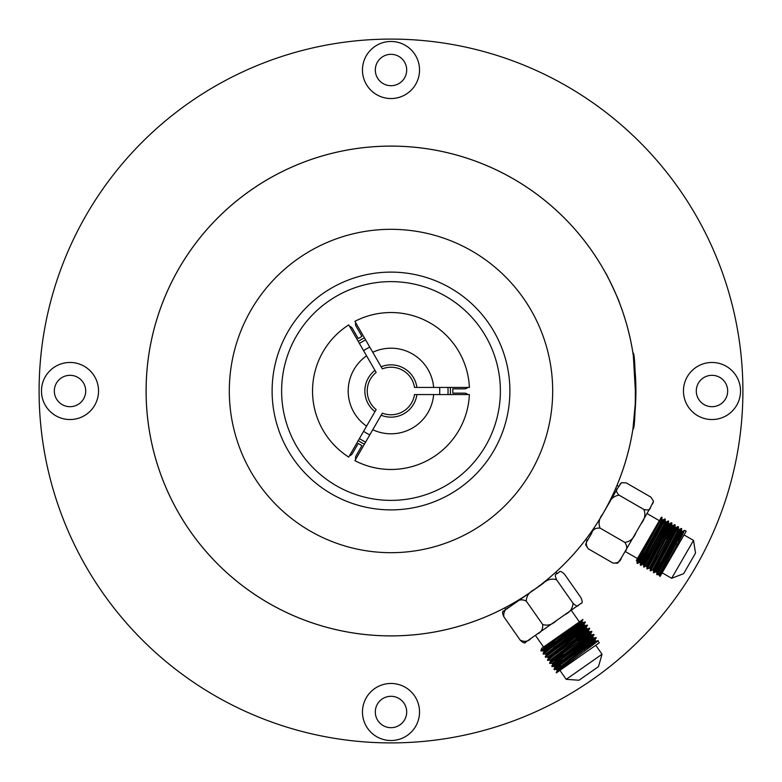 <?xml version="1.0" encoding="UTF-8"?>
<svg xmlns="http://www.w3.org/2000/svg" width="782" height="782" viewBox="0 0 782 782"><rect width="100%" height="100%" fill="white"/><g stroke="black" fill="none" stroke-linecap="round" stroke-linejoin="round"><path stroke-width="1.17" d="M662.413 563.724L656.802 572.287L656.802 574.662L658.591 574.731L660.164 576.285L682.354 534.986L684.397 530.509L677.945 540.645M659.412 575.2L660.155 573.929L660.028 576.52L686.185 531.222L684.612 530.313M658.591 574.731L659.334 573.45L660.155 573.929L682.549 531.506L684.573 530.323M681.738 528.681L657.281 574.623L659.334 573.45L681.738 531.056L681.278 528.417L674.651 538.739M660.77 518.828L655.042 528.085M646.978 513.53L659.334 520.665L636.343 560.479M644.104 553.197L637.516 563.206L661.963 517.234L661.973 519.649L659.91 523.94L639.559 562.033L640.331 562.776L660.731 524.409L662.745 520.098L658.845 525.963M649.451 551.75L640.81 565.112L665.267 519.17L664.632 519.101L656.137 532.552M664.055 520.744L656.557 532.786M653.752 554.233L646.137 566.1L644.104 567.009L668.551 521.037L668.561 523.451L646.147 565.845L646.919 566.579L667.32 528.221L669.333 523.901L665.433 529.766M667.349 522.65L659.852 534.692M657.046 556.139L649.431 567.996L647.398 568.915L671.846 522.943L671.855 525.357L672.667 525.797L650.272 568.221L650.204 570.831L672.471 529.287L674.514 524.8L666.029 538.251M670.643 524.546L663.146 536.589M660.35 558.035L652.726 569.902L650.692 570.811L675.14 524.849L675.14 527.224L675.961 527.694L672.021 533.568M673.937 526.452L666.44 538.495M660.575 562.708L653.987 572.717L678.444 526.775L677.808 526.706L671.357 536.833M677.232 528.358L669.734 540.391M659.118 561.828L653.508 570.381L653.508 572.766L656.02 571.808L676.381 533.451L678.444 529.16L678.444 526.775M680.526 530.255L673.028 542.297M663.644 559.941L659.92 565.933M652.726 569.902L675.149 527.254M649.431 567.996L671.855 525.357M650.458 552.327L642.853 563.939L663.204 525.836L665.267 521.545L665.267 519.17M647.164 550.43L639.539 562.297L637.486 563.48M643.869 548.524L636.714 559.844L656.235 526.032M655.981 571.808L656.802 572.287L677.212 533.92L679.255 529.6L678.434 529.121M652.687 569.912L653.508 570.381L675.961 527.694L677.984 526.511M655.824 559.922L650.204 568.446M674.69 524.614L672.461 525.973L668.727 531.672M652.53 558.025L646.919 566.579L646.909 568.925L669.177 527.381L671.22 522.904L664.768 533.031M649.236 556.119L643.684 564.418L664.026 526.315L666.039 521.995L662.139 527.87M645.942 554.213L640.331 562.776M642.648 552.317L637.095 560.606L645.443 544.712M656.792 574.633L681.317 528.407M653.498 572.737L678.023 526.511M643.615 564.643L643.615 567.028L665.883 525.475L667.926 520.998L661.474 531.134M640.321 562.747L640.321 565.122L664.837 518.896M637.027 560.841L637.027 563.226L661.337 517.195M586.676 541.887L585.62 544.722L588.191 548.769C585.601 544.946 585.689 541.633 588.445 538.827L591.632 533.304C592.697 529.502 595.522 527.772 600.117 528.114C598.122 523.275 599.071 518.456 602.961 513.676L608.044 504.869C610.253 499.092 613.948 495.866 619.129 495.182C616.128 492.064 615.63 489.776 617.614 488.3L621.446 482.69L626.226 482.895L650.937 497.157L653.508 501.203L650.556 507.322C650.262 509.786 648.024 510.49 643.84 509.444C645.834 514.292 644.886 519.111 640.996 523.891L635.913 532.698C633.713 538.466 630.018 541.701 624.828 542.385C627.418 546.207 627.34 549.521 624.574 552.327L621.387 557.849C620.322 561.652 617.497 563.372 612.902 563.03L617.692 563.236L621.387 557.849M588.191 548.769L612.902 563.03M600.117 528.114L624.828 542.385M619.129 495.182L643.84 509.444M693.517 540.401L671.64 578.289L683.634 573.675L695.521 553.089L693.517 540.401L684.045 534.927M652.452 504.038L652.882 503.305L652.452 504.038M635.913 532.698L624.574 552.327M650.556 507.322L640.996 523.891M586.256 542.62L588.445 538.827M605.366 509.512L602.961 513.676M608.044 504.869L617.614 488.3M568.954 662.608L568.406 661.826L567.644 662.129M563.695 661.777L554.976 667.144L553.959 669.333L556.637 669.529L562.561 665.922L563.011 667.017M551.574 644.466L541.173 651.035L547.244 646.167C559.326 637.135 584.232 619.109 582.903 619.461L581.515 620.429M557.644 646.411L545.728 653.938L543.324 654.143L549.433 649.285C567.82 635.629 599.403 612.746 578.426 626.656L571.427 631.269M545.728 653.938L584.076 624.769L584.78 622.189L574.379 628.748M583.313 623.528L578.426 626.656M559.834 649.529L547.908 657.056L545.504 657.251L551.613 652.393C570 638.747 601.583 615.864 580.606 629.774L573.617 634.388M556.98 645.453L553.754 647.584M557.146 652.432L548.417 657.828L547.869 657.046L586.256 627.887L586.959 625.297L576.569 631.866M585.503 626.646L580.606 629.774M562.014 652.638L550.088 660.174L547.683 660.37L553.793 655.512C572.18 641.866 603.763 618.973 582.795 632.892L575.796 637.506M547.693 660.379L548.426 657.799L586.803 628.63L589.452 628.816L588.435 630.996L579.716 636.372M587.683 629.764L582.795 632.892M564.193 655.756L552.268 663.292L549.873 663.488L555.973 658.63C574.359 644.984 605.942 622.091 584.975 636.001L577.976 640.614M552.268 663.292L585.21 638.454L590.625 634.114L591.632 631.924M589.863 632.873L584.975 636.001M562.483 660.047L552.082 666.616L558.162 661.748C576.549 648.102 608.132 625.209 587.155 639.119L580.156 643.733M566.373 658.874L554.418 666.401L592.805 637.232L593.509 634.652L583.108 641.211M592.042 635.991L587.155 639.119M560.674 665.785C552.258 671.298 552.151 670.985 560.342 664.866C578.729 651.22 610.312 628.327 589.335 642.237L582.336 646.851M556.637 669.529L594.985 640.35L595.688 637.77L589.061 641.846C610.038 627.936 578.455 650.829 560.068 664.475L553.969 669.304M594.222 639.109L589.335 642.237M594.985 640.35L595.532 641.093L583.577 648.62M552.082 666.616L554.418 666.401L554.966 667.183M550.088 660.174L588.435 630.996L588.993 631.748L582.932 635.404M555.464 643.293L543.539 650.829L541.173 651.035M552.776 646.196L544.057 651.602L543.51 650.819L581.896 621.651L573.196 627.008M563.108 666.704L557.146 670.291L562.757 665.785L595.532 641.093M554.976 667.144L587.937 642.345L593.352 637.975L587.302 641.641M561.505 658.659L552.786 664.035L585.757 639.226L591.172 634.867L585.112 638.523M559.326 655.541L550.606 660.917L588.993 631.748M586.803 628.63L586.265 627.848M554.966 649.314L546.247 654.681L579.208 629.881L584.623 625.512L578.572 629.178M544.057 651.602L577.028 626.763L582.443 622.394L576.393 626.059M550.596 643.078L543.294 647.193L582.903 619.461M543.558 647.007L541.74 648.288L540.87 650.634L576.725 623.782L543.558 647.007L535.377 635.326L540.704 631.582L571.212 610.234L579.394 621.915M595.503 641.084L597.878 640.878L599.266 642.833L556.413 672.833L557.155 670.262M562.59 668.512C554.174 674.016 554.057 673.713 562.248 667.593C580.635 653.938 612.218 631.054 591.251 644.964L584.252 649.578M597.878 640.878L591.251 644.964M552.053 666.606L551.779 666.186L557.889 661.357C576.275 647.711 607.858 624.818 586.881 638.728M563.255 654.417L551.369 662.159M550.059 660.164L550.606 660.946L549.599 663.097L555.699 658.239C574.086 644.593 605.669 621.7 584.701 635.619L580.928 638.092M591.632 631.934L591.329 631.533L584.701 635.619M547.42 659.959L553.519 655.121C571.906 641.475 603.489 618.591 582.522 632.501L589.149 628.415M545.504 657.261L545.24 656.841L551.339 652.012C569.726 638.356 601.309 615.473 580.342 629.383M543.324 654.143L543.06 653.723L549.159 648.894C567.546 635.248 599.129 612.355 578.152 626.265M554.526 641.944L542.64 649.686M503.325 611.387L504.019 610.83C502.191 610.928 502.132 612.902 503.843 616.763C503.344 612.042 505.172 608.826 509.326 607.115L515.318 602.922C518.358 599.598 522.005 598.983 526.257 601.065C526.442 595.864 529.238 591.974 534.653 589.384L542.767 583.704C547.077 579.491 551.691 578.191 556.618 579.814L572.981 603.186C572.805 608.386 570.01 612.277 564.594 614.867L556.471 620.546C552.16 624.759 547.547 626.059 542.63 624.437C543.119 629.158 541.291 632.374 537.136 634.085L531.144 638.278C528.114 641.602 524.468 642.217 520.206 640.135C523.266 643.068 525.142 643.694 525.846 641.993L535.377 635.326M556.618 579.814C554.907 575.943 554.966 573.959 556.794 573.88L558.915 572.395C559.629 570.704 561.515 571.319 564.555 574.252L580.918 597.624C582.629 601.495 582.57 603.479 580.743 603.557L578.621 605.043C577.908 606.734 576.021 606.118 572.981 603.186M580.879 603.46L575.435 607.272M503.843 616.763L520.206 640.135M526.257 601.065L542.63 624.437M602.032 654.251L566.197 679.343L579.012 680.232L598.484 666.596L602.032 654.251L595.757 645.287M578.621 605.043L564.594 614.867M556.471 620.546L537.136 634.085M559.062 572.297L557.185 573.607L556.022 571.955M542.767 583.704L513.422 604.251M503.882 610.928L509.326 607.115L505.758 609.618L504.605 607.956M515.318 602.922L534.653 589.384M331.558 493.96A118.884 118.884 0 0 1 288.04 331.558A118.884 118.884 0 0 1 450.442 288.04A118.884 118.884 0 0 1 493.96 450.442A118.884 118.884 0 0 1 331.558 493.96A118.884 118.884 0 0 0 493.96 450.442A118.884 118.884 0 0 0 450.442 288.04M349.525 326.29A4.751 4.751 0 0 1 352.457 328.518L358.234 338.528L361.939 336.397L356.162 326.377A4.751 4.751 0 0 1 355.702 322.722M467.783 387.432A4.751 4.751 0 0 1 464.381 388.859L452.817 388.859L452.817 393.141L464.381 393.141A4.751 4.751 0 0 1 467.783 394.568M355.702 459.278A4.751 4.751 0 0 1 356.162 455.623L361.939 445.603L358.234 443.472L352.457 453.482A4.751 4.751 0 0 1 349.525 455.711M469.122 383.659A78.464 78.464 0 0 0 358.293 319.672M358.293 462.328A78.464 78.464 0 0 0 469.122 398.341M345.585 327.013A78.464 78.464 0 0 0 345.585 454.987M471.839 250.973A161.688 161.688 0 0 0 250.973 310.161A161.688 161.688 0 0 0 310.161 531.027A161.688 161.688 0 0 0 531.027 471.839A161.688 161.688 0 0 0 471.839 250.973M391 635.883A244.883 244.883 0 0 0 635.883 391A244.883 244.883 0 0 0 391 146.117A244.883 244.883 0 0 0 146.117 391A244.883 244.883 0 0 0 391 635.883M391 635.903A244.903 244.903 0 0 1 146.097 391A244.903 244.903 0 0 1 391 146.097A244.903 244.903 0 0 1 635.903 391A244.903 244.903 0 0 1 391 635.903M605.639 273.074C605.747 271.921 620.253 303.035 619.305 302.38C620.253 303.045 605.757 271.94 605.639 273.074M633.352 355.751L635.795 398.292L632.931 429.044C636.157 431.42 636.177 350.649 632.931 352.956L633.225 354.901M391 98.542A28.533 28.533 0 0 0 419.533 70.009A28.533 28.533 0 0 0 391 41.475A28.533 28.533 0 0 0 362.467 70.009A28.533 28.533 0 0 0 391 98.542M391 85.707A15.689 15.689 0 0 0 406.689 70.009A15.689 15.689 0 0 0 391 54.32A15.689 15.689 0 0 0 375.311 70.009A15.689 15.689 0 0 0 391 85.707M70.009 419.533A28.533 28.533 0 0 0 98.542 391A28.533 28.533 0 0 0 70.009 362.467A28.533 28.533 0 0 0 41.475 391A28.533 28.533 0 0 0 70.009 419.533M70.009 406.689A15.689 15.689 0 0 0 85.707 391A15.689 15.689 0 0 0 70.009 375.311A15.689 15.689 0 0 0 54.32 391A15.689 15.689 0 0 0 70.009 406.689M391 740.525A28.533 28.533 0 0 0 419.533 711.991A28.533 28.533 0 0 0 391 683.458A28.533 28.533 0 0 0 362.467 711.991A28.533 28.533 0 0 0 391 740.525M391 727.68A15.689 15.689 0 0 0 406.689 711.991A15.689 15.689 0 0 0 391 696.293A15.689 15.689 0 0 0 375.311 711.991A15.689 15.689 0 0 0 391 727.68M711.991 419.533A28.533 28.533 0 0 0 740.525 391A28.533 28.533 0 0 0 711.991 362.467A28.533 28.533 0 0 0 683.458 391A28.533 28.533 0 0 0 711.991 419.533M711.991 406.689A15.689 15.689 0 0 0 727.68 391A15.689 15.689 0 0 0 711.991 375.311A15.689 15.689 0 0 0 696.293 391A15.689 15.689 0 0 0 711.991 406.689M391 742.9A351.9 351.9 0 0 1 39.1 391A351.9 351.9 0 0 1 391 39.1A351.9 351.9 0 0 1 742.9 391A351.9 351.9 0 0 1 391 742.9M450.334 387.432A59.442 59.442 0 0 1 450.334 394.568M364.422 444.166A59.442 59.442 0 0 1 358.244 440.598M358.244 341.402A59.442 59.442 0 0 1 364.422 337.834M382.339 413.14A23.773 23.773 0 0 0 414.509 394.568L433.648 394.568A42.795 42.795 0 0 1 372.76 429.719L382.339 413.14M376.162 372.428A23.773 23.773 0 0 0 376.162 409.572L366.582 426.151A42.795 42.795 0 0 1 366.582 355.849L376.162 372.428M416.914 394.568A26.158 26.158 0 0 1 381.137 415.222M374.959 411.655A26.158 26.158 0 0 1 374.959 370.345M433.648 394.568L469.386 394.568A78.464 78.464 0 0 1 354.901 460.666L372.76 429.719M366.582 426.151L348.723 457.099A78.464 78.464 0 0 1 348.723 324.901L366.582 355.849M369.778 434.88A48.738 48.738 0 0 1 363.601 431.312M363.601 350.688A48.738 48.738 0 0 1 369.778 347.12M439.611 387.432A48.738 48.738 0 0 1 439.611 394.568M414.509 387.432A23.773 23.773 0 0 0 382.339 368.86L372.76 352.281A42.795 42.795 0 0 1 433.648 387.432L414.509 387.432M381.137 366.778A26.158 26.158 0 0 1 416.914 387.432M372.76 352.281L354.901 321.334A78.464 78.464 0 0 1 469.386 387.432L433.648 387.432M359.437 438.536A57.066 57.066 0 0 0 365.614 442.104M365.614 339.896A57.066 57.066 0 0 0 359.437 343.464M447.949 394.568A57.066 57.066 0 0 0 447.949 387.432M445.691 296.28A109.372 109.372 0 0 0 296.28 336.309A109.372 109.372 0 0 0 336.309 485.72A109.372 109.372 0 0 0 485.72 445.691A109.372 109.372 0 0 0 445.691 296.28M640.781 565.386L642.833 564.193M681.728 531.027L682.549 531.506M649.392 568.006L650.213 568.485M668.551 523.422L669.372 523.891M642.804 564.203L643.625 564.682M665.247 521.516L666.078 521.995M661.953 519.61L662.784 520.089M637.037 560.87L636.343 560.469M679.226 529.61L681.278 528.417M669.333 523.901L671.396 522.708M666.039 521.995L668.551 521.037M662.745 520.098L664.808 518.906M677.144 544.673L676.098 544.067M673.849 542.776L672.803 542.17M670.555 540.87L669.509 540.264M667.261 538.964L665.394 537.889M663.967 537.068L662.921 536.462M660.673 535.162L659.627 534.556M657.379 533.265L655.502 532.18M654.084 531.359L653.39 530.958M671.64 578.289L662.168 572.815M637.457 558.553L625.101 551.418M653.508 501.203L652.882 503.305M621.436 482.69L619.931 484.283M587.399 540.636L585.65 539.619M618.787 486.267L617.037 485.26M667.574 562.209L666.557 561.623M664.28 560.303L663.263 559.726M660.986 558.407L659.969 557.82M657.682 556.501L656.675 555.924M654.387 554.604L652.559 553.539M651.093 552.698L649.265 551.642M647.799 550.792L646.792 550.215M644.505 548.896L643.498 548.309M582.903 619.491L581.896 621.651L582.443 622.394M556.608 669.519L557.146 670.291M592.805 637.203L593.352 637.975L595.688 637.77M552.239 663.283L552.786 664.065M590.625 634.085L591.172 634.867M545.689 653.938L546.237 654.71M584.076 624.74L584.623 625.512M552.786 664.035L551.779 666.186M591.143 634.857L593.509 634.652M588.954 631.739L591.329 631.533M546.247 654.681L545.24 656.841M584.594 625.502L586.959 625.297M544.057 651.562L543.06 653.723M582.414 622.394L584.78 622.189M585.073 650.751L583.831 648.972M582.883 647.633L582.189 646.636M580.703 644.515L579.462 642.745M578.524 641.396L577.282 639.627M576.344 638.278L575.65 637.291M574.154 635.17L573.46 634.173M571.974 632.052L570.068 629.324M566.197 679.343L559.922 670.379M525.084 642.462L525.699 642.1M568.983 662.589L568.309 661.64M566.794 659.48L565.582 657.74M564.614 656.362L563.402 654.622M562.434 653.244L561.759 652.286M560.254 650.125L559.58 649.168M558.065 647.007L556.852 645.277M555.885 643.899L555.22 642.941M554.673 642.159L553.979 641.172M553.705 640.781L553.294 640.194"/></g></svg>
